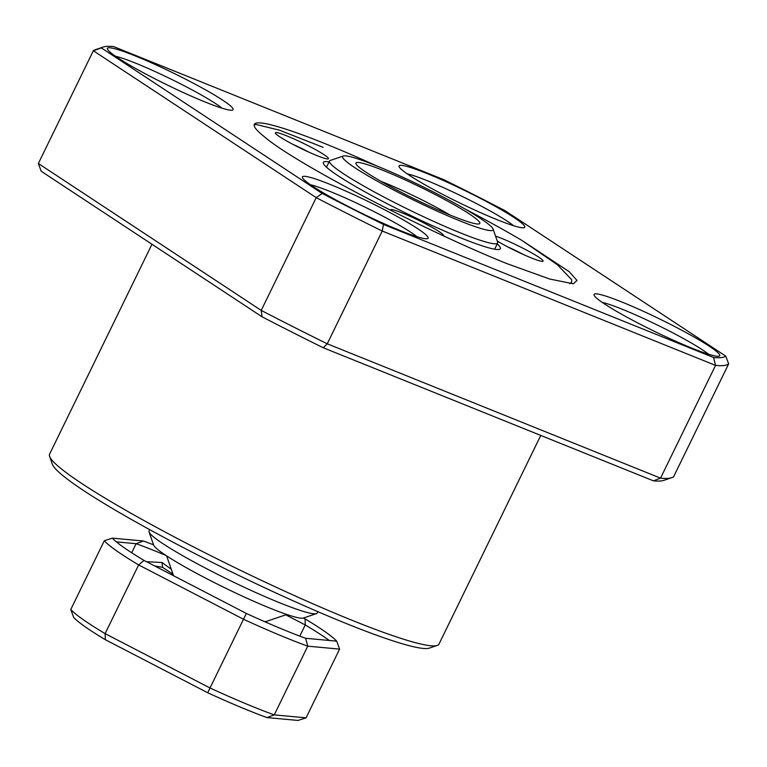 <?xml version="1.0" encoding="UTF-8"?>
<svg xmlns="http://www.w3.org/2000/svg" width="767" height="767" viewBox="0 0 767 767"><rect width="100%" height="100%" fill="white"/><g stroke="black" fill="none" stroke-linecap="round" stroke-linejoin="round"><path stroke-width="1.15" d="M171.319 569.306L162.029 562.518L146.507 561.712M154.685 565.95L162.546 567.34L173.016 574.167M70.785 609.468A132.931 12.732 26 0 0 105.117 633.628L209.985 687.961A132.931 12.732 26 0 0 244.798 703.31A132.931 12.732 26 0 0 274.25 714.882L306.081 717.835L298.037 720.443L266.964 717.576A127.025 12.167 -154 0 1 239.707 706.829A127.025 12.167 -154 0 1 207.704 692.745L105.338 639.707A127.025 12.167 -154 0 1 73.67 617.425L70.785 609.468L104.302 540.754L112.337 538.137A127.025 12.167 26 0 0 144.004 560.418L138.635 564.915A132.931 12.732 -154 0 1 104.302 540.754M306.081 717.835L339.599 649.122L307.759 646.169A132.931 12.732 -154 0 1 278.306 634.597A132.931 12.732 -154 0 1 243.494 619.247L207.704 692.745M264.184 621.452A51.696 4.947 26 0 0 266.264 621.443L286.791 614.482M153.544 544.829A127.025 12.167 26 0 0 143.419 541.013L136.133 543.698A132.931 12.732 -154 0 1 165.586 555.279A132.931 12.732 -154 0 1 165.96 555.442M285.736 614.846L305.256 624.961L299.811 636.131M144.004 560.418L246.37 613.456L243.494 619.247L138.635 564.915L105.117 633.628L105.338 639.707M246.37 613.456A127.025 12.167 26 0 0 278.383 627.55A127.025 12.167 26 0 0 305.63 638.288L336.703 641.164A127.025 12.167 26 0 0 305.045 618.883L303.416 618.039M339.599 649.122L336.703 641.164M266.964 717.576L274.25 714.882L307.759 646.169L305.63 638.288M329.321 640.483A132.931 12.732 -154 0 0 305.256 624.961L305.045 618.883M116.373 541.876L136.133 543.698L131.703 552.777M143.419 541.013L112.337 538.137M453.441 218.231A83.699 8.015 26 0 0 493.085 229.055A83.699 8.015 26 0 0 382.302 168.222A83.699 8.015 26 0 0 343.338 156.017A83.699 8.015 26 0 0 374.67 179.689A83.699 8.015 26 0 0 453.441 218.231M493.085 229.055L497.639 242.075A93.545 8.955 -154 0 1 497.649 243.043A93.545 8.955 -154 0 1 453.326 229.985A93.545 8.955 -154 0 1 368.668 188.807A93.545 8.955 -154 0 1 329.503 161.032A93.545 8.955 -154 0 1 330.27 160.447L343.338 156.017M447.161 213.82A68.925 6.606 -154 0 1 355.936 163.726A68.925 6.606 -154 0 1 388.581 172.633A68.925 6.606 -154 0 1 453.45 204.377A68.925 6.606 -154 0 1 479.26 223.878A68.925 6.606 -154 0 1 447.161 213.82M449.865 214.942A59.078 5.657 26 0 0 388.466 184.387A59.078 5.657 26 0 0 381.074 181.386M316.426 613.619L303.358 618.058A83.699 8.015 -154 0 1 280.799 612.354A83.699 8.015 -154 0 1 200.906 575.653A83.699 8.015 -154 0 1 153.611 545.011L149.057 531.991A93.545 8.955 26 0 0 201.922 566.238A93.545 8.955 26 0 0 291.201 607.243A93.545 8.955 26 0 0 316.426 613.619A93.545 8.955 26 0 0 317.193 613.034L317.864 611.673M149.709 529.661L149.038 531.023A93.545 8.955 26 0 0 149.057 531.991M497.284 241.049A29.539 2.828 26 0 0 530.812 257.712A29.539 2.828 26 0 0 542.873 261.317A29.539 2.828 26 0 0 530.994 252.506A29.539 2.828 26 0 0 502.318 238.662A29.539 2.828 26 0 0 495.559 236.131M329.072 161.904A98.464 9.434 26 0 0 323.358 162.393A98.464 9.434 26 0 0 367.393 193.179A98.464 9.434 26 0 0 459.356 237.31A98.464 9.434 26 0 0 500.362 248.729A98.464 9.434 26 0 0 497.227 243.925M443.508 235.833A29.539 2.828 26 0 0 431.159 226.859A29.539 2.828 26 0 0 402.848 213.216A29.539 2.828 26 0 0 390.547 210.1A29.539 2.828 26 0 0 390.624 210.263M287.663 136.229A29.539 2.828 26 0 0 275.372 133.113A29.539 2.828 26 0 0 316.167 155.279A29.539 2.828 26 0 0 328.228 158.884A29.539 2.828 26 0 0 316.349 150.073A29.539 2.828 26 0 0 287.663 136.229M308.67 152.048A24.621 2.359 26 0 0 292.802 144.311M523.315 254.481A24.621 2.359 26 0 0 507.447 246.744M376.981 166.027A177.235 16.97 26 0 0 324.93 143.611A177.235 16.97 26 0 0 254.28 124.34A177.235 16.97 26 0 0 264.04 136.488C293.464 162.268 422.703 229.784 507.15 263.714L549.642 279.015L573.38 283.809L576.976 280.454L569.229 271.691L521.924 240.435A177.235 16.97 26 0 0 464.486 208.71M254.107 124.992L256.053 124.446L279.543 130.208L323.118 147.331M569.747 283.694L571.683 282.179L571.655 279.667L557.331 264.711L521.924 240.435M205.22 102.04A69.912 6.692 -154 0 1 142 72.012A69.912 6.692 -154 0 1 107.428 49.069A69.912 6.692 -154 0 1 135.289 55.943A69.912 6.692 -154 0 1 203.782 88.867A69.912 6.692 -154 0 1 232.516 110.074A69.912 6.692 -154 0 1 205.22 102.04M221.931 108.147A64.006 6.126 26 0 0 135.663 63.182A64.006 6.126 26 0 0 115.462 56.221M400.23 230.57A69.912 6.692 -154 0 1 337.01 200.551A69.912 6.692 -154 0 1 302.438 177.599A69.912 6.692 -154 0 1 330.299 184.483A69.912 6.692 -154 0 1 398.802 217.397A69.912 6.692 -154 0 1 427.526 238.614A69.912 6.692 -154 0 1 400.23 230.57M416.941 236.687A64.006 6.126 26 0 0 330.673 191.712A64.006 6.126 26 0 0 310.472 184.761M691.863 348.132A69.912 6.692 -154 0 1 628.643 318.104A69.912 6.692 -154 0 1 594.07 295.161A69.912 6.692 -154 0 1 621.932 302.035A69.912 6.692 -154 0 1 690.434 334.958A69.912 6.692 -154 0 1 719.158 356.166A69.912 6.692 -154 0 1 691.863 348.132M708.574 354.249A64.006 6.126 26 0 0 622.305 309.274A64.006 6.126 26 0 0 602.105 302.323M496.853 219.592A69.912 6.692 -154 0 1 433.633 189.574A69.912 6.692 -154 0 1 399.061 166.621A69.912 6.692 -154 0 1 426.922 173.505A69.912 6.692 -154 0 1 495.415 206.419A69.912 6.692 -154 0 1 524.149 227.636A69.912 6.692 -154 0 1 496.853 219.592M513.564 225.709A64.006 6.126 26 0 0 427.296 180.734A64.006 6.126 26 0 0 407.095 173.783M151.971 244.251L49.587 454.169A216.63 20.747 26 0 0 49.615 456.403A216.63 20.747 26 0 0 156.736 527.514A216.63 20.747 26 0 0 352.638 620.541A216.63 20.747 26 0 0 437.209 645.44A216.63 20.747 26 0 0 438.992 644.088L540.764 435.435M437.209 645.44L429.376 648.105A210.714 20.182 -154 0 1 347.106 623.878A210.714 20.182 -154 0 1 156.545 533.381A210.714 20.182 -154 0 1 52.348 464.217L49.615 456.403M38.35 163.505L261.221 310.405L316.215 197.646L93.344 50.747L38.35 163.505L41.236 171.271L262.017 316.781L261.221 310.405A354.479 33.949 26 0 0 327.25 343.798L660.54 478.148A354.479 33.949 26 0 0 671.691 477.688A354.479 33.949 26 0 0 673.656 476.662L728.65 363.894A354.479 33.949 -154 0 1 715.544 365.389L382.244 231.04L327.25 343.798L323.291 347.767A348.573 33.384 -154 0 1 262.017 316.781M671.691 477.688L663.858 480.353A348.573 33.384 -154 0 1 653.446 480.851L323.291 347.767M653.446 480.851L660.54 478.148L715.544 365.389L713.598 357.518A348.573 33.384 26 0 0 725.764 356.137L504.983 210.628A348.573 33.384 26 0 0 443.709 179.641L113.554 46.557A348.573 33.384 26 0 0 103.142 47.055A348.573 33.384 26 0 0 101.397 47.938L93.344 50.747A354.479 33.949 -154 0 1 95.309 49.711L103.142 47.055M383.442 224.434L382.244 231.04A354.479 33.949 -154 0 1 316.215 197.646L322.169 193.447A348.573 33.384 26 0 0 383.442 224.434L713.598 357.518M728.65 363.894L725.764 356.137M101.397 47.938L322.169 193.447M162.029 562.518L162.546 567.34M266.12 622.296L266.59 621.337M173.563 575.729L166.621 555.874M497.649 243.043L494.638 249.217M329.503 161.032L326.493 167.206"/></g></svg>

